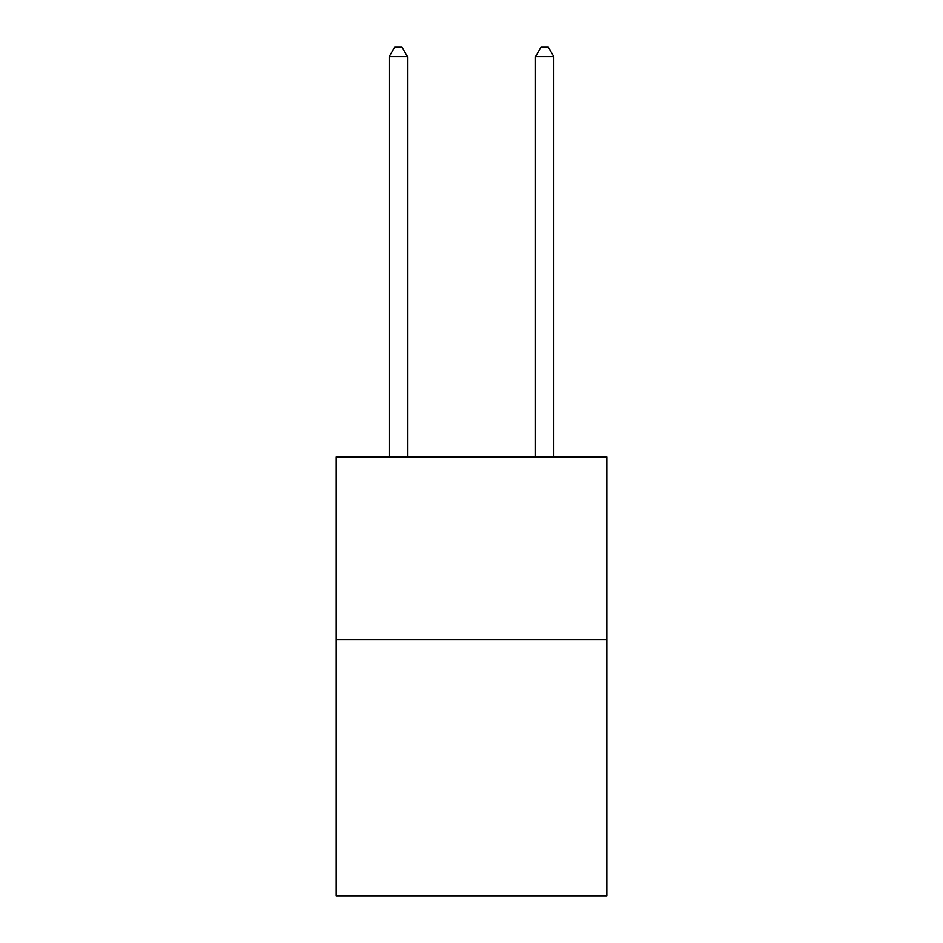 <?xml version="1.0" encoding="UTF-8"?>
<svg xmlns="http://www.w3.org/2000/svg" width="943" height="943" viewBox="0 0 943 943"><rect width="100%" height="100%" fill="white"/><g stroke="black" fill="none" stroke-linecap="round" stroke-linejoin="round"><path stroke-width="1.41" d="M606.832 639.825L606.832 895.85L336.168 895.85L336.168 456.942L606.832 456.942L606.832 639.825L336.168 639.825M407.494 456.942L407.494 56.663L389.2 56.663L389.2 456.942M389.2 56.663L394.693 47.15L402.001 47.15L407.494 56.663M553.8 456.942L553.8 56.663L535.506 56.663L535.506 456.942M535.506 56.663L540.999 47.15L548.307 47.15L553.8 56.663"/></g></svg>
